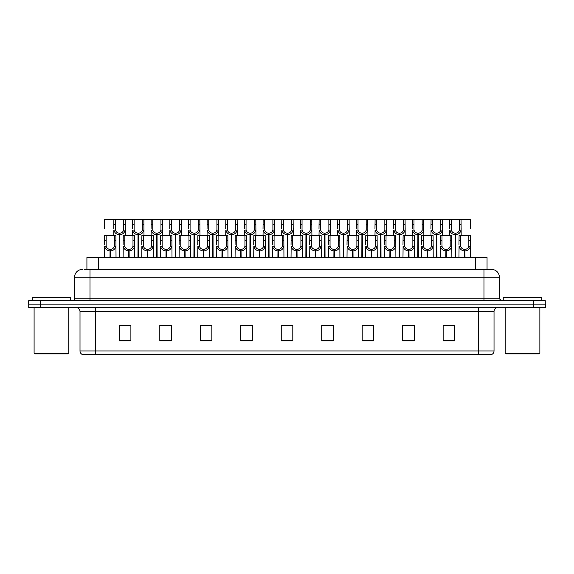 <?xml version="1.0" encoding="UTF-8"?>
<svg xmlns="http://www.w3.org/2000/svg" width="574" height="574" viewBox="0 0 574 574"><rect width="100%" height="100%" fill="white"/><g stroke="black" fill="none" stroke-linecap="round" stroke-linejoin="round"><path stroke-width="0.86" d="M86.918 269.457L86.918 257.511L487.046 257.511L487.046 269.457M494.027 350.951C493.92 352.802 492.994 354.036 491.251 354.653L478.608 354.653L478.608 350.951L494.027 350.951L494.027 311.481A3.853 3.853 0 0 1 497.888 307.621M478.608 354.653L82.785 354.653A3.853 3.853 0 0 1 80.008 350.951L80.008 311.481C79.779 309.135 78.495 307.851 76.155 307.621M533.734 307.621L545.3 307.621L545.3 304.155L28.7 304.155L28.7 300.683L40.266 300.683L40.266 304.155L533.734 304.155L533.734 307.621L28.736 307.621L28.736 304.155M454.708 340.812L454.708 325.393L443.142 325.393L443.142 340.812L454.708 340.812M414.234 340.812L414.234 325.393L402.668 325.393L402.668 340.812L414.234 340.812M373.753 340.812L373.753 325.393L362.194 325.393L362.194 340.812L373.753 340.812M333.279 340.812L333.279 325.393L321.713 325.393L321.713 340.812L333.279 340.812M130.894 340.812L130.894 325.393L119.327 325.393L119.327 340.812L130.894 340.812M171.368 340.812L171.368 325.393L159.809 325.393L159.809 340.812L171.368 340.812M211.849 340.812L211.849 325.393L200.283 325.393L200.283 340.812L211.849 340.812M252.323 340.812L252.323 325.393L240.757 325.393L240.757 340.812L252.323 340.812M292.805 340.812L292.805 325.393L281.238 325.393L281.238 340.812L292.805 340.812M545.3 307.621L545.3 304.155M368.565 325.472L364.992 325.393M405.875 325.393L411.658 325.472M452.499 325.393L448.976 325.393M443.193 325.393L454.708 325.472M247.258 325.472L243.742 325.393M209.941 325.472L206.425 325.393M200.642 325.393L211.849 325.472M163.325 325.472L169.108 325.472M126.007 325.393L122.434 325.393M331.248 325.393L327.675 325.393M321.892 325.472L333.279 325.472M284.575 325.472L290.358 325.472M252.323 325.472L240.757 325.472M130.894 325.472L119.327 325.472M373.753 325.472L362.194 325.472M84.335 269.457L489.801 269.457M84.163 269.457L89.996 269.457L89.996 277.17L74.577 277.17L74.577 298.76A1.93 1.93 0 0 1 72.647 300.683M82.283 269.457A7.713 7.713 0 0 0 74.577 277.17M491.681 269.457A7.713 7.713 0 0 1 499.387 277.17L483.968 277.17L483.968 269.457L491.559 269.457M499.387 277.17L499.387 298.76L501.317 300.683M545.264 300.683L545.264 304.155L545.264 300.683L40.266 300.683M119.292 257.511L119.363 233.223C117.383 233.022 116.077 231.975 115.446 230.088L115.467 219.347L125.211 219.347L125.326 235.534M119.292 234.766C116.422 234.443 114.613 232.879 113.867 230.088L113.76 235.534M113.76 228.703L113.882 219.347L115.467 219.347M119.729 257.511L119.729 233.223C121.71 233.022 123.015 231.975 123.64 230.088L123.625 219.347M119.729 233.223L119.801 257.511M119.363 233.223L119.363 257.511M125.326 228.703L125.225 230.088C124.479 232.879 122.671 234.443 119.801 234.766M113.882 219.347L104.576 219.347L104.461 228.703M109.993 257.511L110.057 249.417C108.077 249.209 106.778 248.162 106.147 246.275L106.168 235.534L115.905 235.534L116.027 257.511M109.993 250.953C107.116 250.63 105.307 249.073 104.568 246.275L104.461 257.511M104.461 244.897L104.576 235.534L106.168 235.534M110.43 257.511L110.43 249.417C112.411 249.209 113.709 248.162 114.341 246.275L114.319 235.534M110.43 249.417L110.495 257.511M110.057 249.417L110.057 257.511M116.027 244.897L115.919 246.275C115.18 249.073 113.372 250.63 110.495 250.953M68.019 353.885L34.87 353.885L34.096 353.11L68.794 353.11L68.019 353.885M34.096 307.621L34.096 353.11M68.794 307.621L68.794 353.11M70.717 300.683L70.717 297.605L32.173 297.605L32.173 300.683M539.094 353.885L505.938 353.885L505.17 353.11L539.861 353.11L539.094 353.885M505.17 307.621L505.17 353.11M539.861 307.621L539.861 353.11M541.791 300.683L541.791 297.605L503.24 297.605L503.24 300.683M137.954 257.511L138.018 233.223C136.038 233.022 134.732 231.975 134.108 230.088L134.122 219.347L143.866 219.347L143.988 235.534M137.954 234.766C135.077 234.443 133.268 232.879 132.522 230.088L132.422 235.534M132.422 228.703L132.537 219.347L134.122 219.347M138.391 257.511L138.391 233.223C140.365 233.022 141.67 231.975 142.302 230.088L142.28 219.347M138.391 233.223L138.456 257.511M138.018 233.223L138.018 257.511M143.988 228.703L143.88 230.088C143.141 232.879 141.326 234.443 138.456 234.766M156.609 257.511L156.673 233.223C154.7 233.022 153.394 231.975 152.763 230.088L152.784 219.347L162.528 219.347L162.643 235.534M156.609 234.766C153.739 234.443 151.923 232.879 151.184 230.088L151.077 235.534M151.077 228.703L151.199 219.347L152.784 219.347M157.046 257.511L157.046 233.223C159.027 233.022 160.333 231.975 160.957 230.088L160.942 219.347M157.046 233.223L157.111 257.511M156.673 233.223L156.673 257.511M162.643 228.703L162.535 230.088C161.796 232.879 159.988 234.443 157.111 234.766M175.264 257.511L175.335 233.223C173.355 233.022 172.049 231.975 171.425 230.088L171.439 219.347L181.183 219.347L181.305 235.534M175.264 234.766C172.394 234.443 170.586 232.879 169.839 230.088L169.739 235.534M169.739 228.703L169.854 219.347L171.439 219.347M175.701 257.511L175.701 233.223C177.682 233.022 178.988 231.975 179.619 230.088L179.597 219.347M175.701 233.223L175.773 257.511M175.335 233.223L175.335 257.511M181.305 228.703L181.197 230.088C180.451 232.879 178.643 234.443 175.773 234.766M193.926 257.511L193.99 233.223C192.01 233.022 190.712 231.975 190.08 230.088L190.102 219.347L199.838 219.347L199.96 235.534M193.926 234.766C191.049 234.443 189.241 232.879 188.502 230.088L188.394 235.534M188.394 228.703L188.516 219.347L190.102 219.347M194.364 257.511L194.364 233.223C196.344 233.022 197.643 231.975 198.274 230.088L198.252 219.347M194.364 233.223L194.428 257.511M193.99 233.223L193.99 257.511M199.96 228.703L199.852 230.088C199.113 232.879 197.305 234.443 194.428 234.766M125.211 219.347L132.537 219.347M143.866 219.347L151.199 219.347M162.528 219.347L169.854 219.347M181.183 219.347L188.516 219.347M128.648 257.511L128.72 249.417C126.739 249.209 125.433 248.162 124.802 246.275L124.823 235.534L134.567 235.534L134.682 257.511M128.648 250.953C125.778 250.63 123.97 249.073 123.223 246.275L123.116 257.511M123.116 244.897L123.238 235.534L124.823 235.534M129.085 257.511L129.085 249.417C131.066 249.209 132.372 248.162 132.996 246.275L132.981 235.534M129.085 249.417L129.15 257.511M128.72 249.417L128.72 257.511M134.682 244.897L134.581 246.275C133.835 249.073 132.027 250.63 129.15 250.953M147.31 257.511L147.375 249.417C145.394 249.209 144.088 248.162 143.464 246.275L143.478 235.534L153.222 235.534L153.344 257.511M147.31 250.953C144.433 250.63 142.625 249.073 141.878 246.275L141.778 257.511M141.778 244.897L141.893 235.534L143.478 235.534M147.748 257.511L147.748 249.417C149.721 249.209 151.027 248.162 151.658 246.275L151.636 235.534M147.748 249.417L147.812 257.511M147.375 249.417L147.375 257.511M153.344 244.897L153.236 246.275C152.49 249.073 150.682 250.63 147.812 250.953M165.965 257.511L166.03 249.417C164.056 249.209 162.751 248.162 162.119 246.275L162.141 235.534L171.884 235.534L171.999 257.511M165.965 250.953C163.088 250.63 161.28 249.073 160.541 246.275L160.433 257.511M160.433 244.897L160.555 235.534L162.141 235.534M166.403 257.511L166.403 249.417C168.383 249.209 169.682 248.162 170.313 246.275L170.299 235.534M166.403 249.417L166.467 257.511M166.03 249.417L166.03 257.511M171.999 244.897L171.891 246.275C171.152 249.073 169.344 250.63 166.467 250.953M184.62 257.511L184.692 249.417C182.711 249.209 181.406 248.162 180.781 246.275L180.796 235.534L190.539 235.534L190.654 257.511M184.62 250.953C181.75 250.63 179.942 249.073 179.196 246.275L179.095 257.511M179.095 244.897L179.21 235.534L180.796 235.534M185.058 257.511L185.058 249.417C187.038 249.209 188.344 248.162 188.968 246.275L188.954 235.534M185.058 249.417L185.129 257.511M184.692 249.417L184.692 257.511M190.654 244.897L190.554 246.275C189.807 249.073 187.999 250.63 185.129 250.953M203.282 257.511L203.347 249.417C201.366 249.209 200.068 248.162 199.436 246.275L199.458 235.534L209.194 235.534L209.316 257.511M203.282 250.953C200.405 250.63 198.597 249.073 197.858 246.275L197.75 257.511M197.75 244.897L197.865 235.534L199.458 235.534M203.72 257.511L203.72 249.417C205.7 249.209 206.999 248.162 207.63 246.275L207.609 235.534M203.72 249.417L203.784 257.511M203.347 249.417L203.347 257.511M209.316 244.897L209.209 246.275C208.47 249.073 206.662 250.63 203.784 250.953M221.937 257.511L222.009 249.417C220.029 249.209 218.723 248.162 218.091 246.275L218.113 235.534L227.856 235.534L227.971 257.511M221.937 250.953C219.067 250.63 217.259 249.073 216.513 246.275L216.405 257.511M216.405 244.897L216.527 235.534L218.113 235.534M222.375 257.511L222.375 249.417C224.355 249.209 225.661 248.162 226.285 246.275L226.271 235.534M222.375 249.417L222.447 257.511M222.009 249.417L222.009 257.511M227.971 244.897L227.871 246.275C227.125 249.073 225.317 250.63 222.447 250.953M240.599 257.511L240.664 249.417C238.684 249.209 237.378 248.162 236.753 246.275L236.768 235.534L246.511 235.534L246.633 257.511M240.599 250.953C237.722 250.63 235.914 249.073 235.168 246.275L235.067 257.511M235.067 244.897L235.182 235.534L236.768 235.534M241.037 257.511L241.037 249.417C243.01 249.209 244.316 248.162 244.947 246.275L244.926 235.534M241.037 249.417L241.102 257.511M240.664 249.417L240.664 257.511M246.633 244.897L246.526 246.275C245.78 249.073 243.972 250.63 241.102 250.953M259.254 257.511L259.319 249.417C257.346 249.209 256.04 248.162 255.408 246.275L255.43 235.534L265.174 235.534L265.288 257.511M259.254 250.953C256.377 250.63 254.569 249.073 253.83 246.275L253.722 257.511M253.722 244.897L253.844 235.534L255.43 235.534M259.692 257.511L259.692 249.417C261.672 249.209 262.971 248.162 263.602 246.275L263.588 235.534M259.692 249.417L259.757 257.511M259.319 249.417L259.319 257.511M265.288 244.897L265.181 246.275C264.442 249.073 262.634 250.63 259.757 250.953M277.909 257.511L277.981 249.417C276.001 249.209 274.695 248.162 274.071 246.275L274.085 235.534L283.829 235.534L283.943 257.511M277.909 250.953C275.039 250.63 273.231 249.073 272.485 246.275L272.385 257.511M272.385 244.897L272.499 235.534L274.085 235.534M278.347 257.511L278.347 249.417C280.327 249.209 281.633 248.162 282.257 246.275L282.243 235.534M278.347 249.417L278.419 257.511M277.981 249.417L277.981 257.511M283.943 244.897L283.843 246.275C283.097 249.073 281.289 250.63 278.419 250.953M296.571 257.511L296.636 249.417C294.656 249.209 293.357 248.162 292.726 246.275L292.747 235.534L302.484 235.534L302.606 257.511M296.571 250.953C293.694 250.63 291.886 249.073 291.147 246.275L291.04 257.511M291.04 244.897L291.162 235.534L292.747 235.534M297.009 257.511L297.009 249.417C298.989 249.209 300.288 248.162 300.919 246.275L300.898 235.534M297.009 249.417L297.074 257.511M296.636 249.417L296.636 257.511M302.606 244.897L302.498 246.275C301.759 249.073 299.951 250.63 297.074 250.953M315.226 257.511L315.298 249.417C313.318 249.209 312.012 248.162 311.381 246.275L311.402 235.534L321.146 235.534L321.261 257.511M315.226 250.953C312.356 250.63 310.548 249.073 309.802 246.275L309.695 257.511M309.695 244.897L309.817 235.534L311.402 235.534M315.664 257.511L315.664 249.417C317.644 249.209 318.95 248.162 319.575 246.275L319.56 235.534M315.664 249.417L315.736 257.511M315.298 249.417L315.298 257.511M321.261 244.897L321.16 246.275C320.414 249.073 318.606 250.63 315.736 250.953M333.889 257.511L333.953 249.417C331.973 249.209 330.667 248.162 330.043 246.275L330.057 235.534L339.801 235.534L339.923 257.511M333.889 250.953C331.011 250.63 329.203 249.073 328.457 246.275L328.357 257.511M328.357 244.897L328.472 235.534L330.057 235.534M334.326 257.511L334.326 249.417C336.299 249.209 337.605 248.162 338.237 246.275L338.215 235.534M334.326 249.417L334.391 257.511M333.953 249.417L333.953 257.511M339.923 244.897L339.815 246.275C339.069 249.073 337.261 250.63 334.391 250.953M352.544 257.511L352.608 249.417C350.635 249.209 349.329 248.162 348.698 246.275L348.719 235.534L358.463 235.534L358.578 257.511M352.544 250.953C349.674 250.63 347.858 249.073 347.119 246.275L347.012 257.511M347.012 244.897L347.134 235.534L348.719 235.534M352.981 257.511L352.981 249.417C354.962 249.209 356.267 248.162 356.892 246.275L356.877 235.534M352.981 249.417L353.046 257.511M352.608 249.417L352.608 257.511M358.578 244.897L358.47 246.275C357.731 249.073 355.923 250.63 353.046 250.953M371.199 257.511L371.27 249.417C369.29 249.209 367.984 248.162 367.36 246.275L367.374 235.534L377.118 235.534L377.233 257.511M371.199 250.953C368.329 250.63 366.521 249.073 365.774 246.275L365.674 257.511M365.674 244.897L365.789 235.534L367.374 235.534M371.636 257.511L371.636 249.417C373.617 249.209 374.922 248.162 375.547 246.275L375.532 235.534M371.636 249.417L371.708 257.511M371.27 249.417L371.27 257.511M377.233 244.897L377.132 246.275C376.386 249.073 374.578 250.63 371.708 250.953M389.861 257.511L389.925 249.417C387.945 249.209 386.646 248.162 386.015 246.275L386.037 235.534L395.773 235.534L395.895 257.511M389.861 250.953C386.984 250.63 385.176 249.073 384.436 246.275L384.329 257.511M384.329 244.897L384.451 235.534L386.037 235.534M390.298 257.511L390.298 249.417C392.279 249.209 393.577 248.162 394.209 246.275L394.187 235.534M390.298 249.417L390.363 257.511M389.925 249.417L389.925 257.511M395.895 244.897L395.787 246.275C395.048 249.073 393.24 250.63 390.363 250.953M408.516 257.511L408.588 249.417C406.607 249.209 405.301 248.162 404.67 246.275L404.692 235.534L414.435 235.534L414.55 257.511M408.516 250.953C405.646 250.63 403.838 249.073 403.091 246.275L402.984 257.511M402.984 244.897L403.106 235.534L404.692 235.534M408.953 257.511L408.953 249.417C410.934 249.209 412.24 248.162 412.864 246.275L412.849 235.534M408.953 249.417L409.025 257.511M408.588 249.417L408.588 257.511M414.55 244.897L414.45 246.275C413.703 249.073 411.895 250.63 409.025 250.953M427.178 257.511L427.243 249.417C425.262 249.209 423.956 248.162 423.332 246.275L423.347 235.534L433.09 235.534L433.212 257.511M427.178 250.953C424.301 250.63 422.493 249.073 421.746 246.275L421.646 257.511M421.646 244.897L421.761 235.534L423.347 235.534M427.616 257.511L427.616 249.417C429.589 249.209 430.895 248.162 431.526 246.275L431.505 235.534M427.616 249.417L427.68 257.511M427.243 249.417L427.243 257.511M433.212 244.897L433.105 246.275C432.366 249.073 430.55 250.63 427.68 250.953M445.833 257.511L445.898 249.417C443.924 249.209 442.619 248.162 441.987 246.275L442.009 235.534L451.752 235.534L451.867 257.511M445.833 250.953C442.963 250.63 441.148 249.073 440.409 246.275L440.301 257.511M440.301 244.897L440.423 235.534L442.009 235.534M446.271 257.511L446.271 249.417C448.251 249.209 449.557 248.162 450.181 246.275L450.167 235.534M446.271 249.417L446.335 257.511M445.898 249.417L445.898 257.511M451.867 244.897L451.76 246.275C451.021 249.073 449.212 250.63 446.335 250.953M464.488 257.511L464.56 249.417C462.579 249.209 461.274 248.162 460.649 246.275L460.664 235.534L470.407 235.534L470.529 257.511M464.488 250.953C461.618 250.63 459.81 249.073 459.064 246.275L458.963 257.511M458.963 244.897L459.078 235.534L460.664 235.534M464.926 257.511L464.926 249.417C466.906 249.209 468.212 248.162 468.843 246.275L468.822 235.534M464.926 249.417L464.997 257.511M464.56 249.417L464.56 257.511M470.529 244.897L470.422 246.275C469.676 249.073 467.867 250.63 464.997 250.953M212.581 257.511L212.653 233.223C210.672 233.022 209.367 231.975 208.735 230.088L208.757 219.347L218.5 219.347L218.615 235.534M212.581 234.766C209.711 234.443 207.903 232.879 207.157 230.088L207.049 235.534M207.049 228.703L207.171 219.347L208.757 219.347M213.019 257.511L213.019 233.223C214.999 233.022 216.305 231.975 216.929 230.088L216.915 219.347M213.019 233.223L213.09 257.511M212.653 233.223L212.653 257.511M218.615 228.703L218.515 230.088C217.768 232.879 215.96 234.443 213.09 234.766M231.243 257.511L231.308 233.223C229.327 233.022 228.022 231.975 227.397 230.088L227.412 219.347L237.155 219.347L237.277 235.534M231.243 234.766C228.366 234.443 226.558 232.879 225.819 230.088L225.711 235.534M225.711 228.703L225.826 219.347L227.412 219.347M231.681 257.511L231.681 233.223C233.654 233.022 234.96 231.975 235.591 230.088L235.57 219.347M231.681 233.223L231.745 257.511M231.308 233.223L231.308 257.511M237.277 228.703L237.17 230.088C236.431 232.879 234.615 234.443 231.745 234.766M249.898 257.511L249.963 233.223C247.99 233.022 246.684 231.975 246.052 230.088L246.074 219.347L255.817 219.347L255.932 235.534M249.898 234.766C247.028 234.443 245.213 232.879 244.474 230.088L244.366 235.534M244.366 228.703L244.488 219.347L246.074 219.347M250.336 257.511L250.336 233.223C252.316 233.022 253.622 231.975 254.246 230.088L254.232 219.347M250.336 233.223L250.4 257.511M249.963 233.223L249.963 257.511M255.932 228.703L255.832 230.088C255.086 232.879 253.278 234.443 250.4 234.766M268.553 257.511L268.625 233.223C266.645 233.022 265.339 231.975 264.714 230.088L264.729 219.347L274.472 219.347L274.594 235.534M268.553 234.766C265.683 234.443 263.875 232.879 263.129 230.088L263.028 235.534M263.028 228.703L263.143 219.347L264.729 219.347M268.991 257.511L268.991 233.223C270.971 233.022 272.277 231.975 272.908 230.088L272.887 219.347M268.991 233.223L269.062 257.511M268.625 233.223L268.625 257.511M274.594 228.703L274.487 230.088C273.741 232.879 271.933 234.443 269.062 234.766M199.838 219.347L207.171 219.347M218.5 219.347L225.826 219.347M237.155 219.347L244.488 219.347M255.817 219.347L263.143 219.347M287.215 257.511L287.28 233.223C285.3 233.022 284.001 231.975 283.369 230.088L283.391 219.347L293.127 219.347L293.249 235.534M287.215 234.766C284.338 234.443 282.53 232.879 281.791 230.088L281.683 235.534M281.683 228.703L281.805 219.347L283.391 219.347M287.653 257.511L287.653 233.223C289.633 233.022 290.932 231.975 291.563 230.088L291.542 219.347M287.653 233.223L287.718 257.511M287.28 233.223L287.28 257.511M293.249 228.703L293.142 230.088C292.403 232.879 290.595 234.443 287.718 234.766M305.87 257.511L305.942 233.223C303.962 233.022 302.656 231.975 302.032 230.088L302.046 219.347L311.79 219.347L311.904 235.534M305.87 234.766C303 234.443 301.192 232.879 300.446 230.088L300.346 235.534M300.346 228.703L300.46 219.347L302.046 219.347M306.308 257.511L306.308 233.223C308.288 233.022 309.594 231.975 310.218 230.088L310.204 219.347M306.308 233.223L306.38 257.511M305.942 233.223L305.942 257.511M311.904 228.703L311.804 230.088C311.058 232.879 309.25 234.443 306.38 234.766M324.532 257.511L324.597 233.223C322.617 233.022 321.311 231.975 320.687 230.088L320.701 219.347L330.445 219.347L330.567 235.534M324.532 234.766C321.655 234.443 319.847 232.879 319.108 230.088L319.001 235.534M319.001 228.703L319.115 219.347L320.701 219.347M324.97 257.511L324.97 233.223C326.943 233.022 328.249 231.975 328.88 230.088L328.859 219.347M324.97 233.223L325.035 257.511M324.597 233.223L324.597 257.511M330.567 228.703L330.459 230.088C329.72 232.879 327.905 234.443 325.035 234.766M343.187 257.511L343.252 233.223C341.279 233.022 339.973 231.975 339.342 230.088L339.363 219.347L349.107 219.347L349.222 235.534M343.187 234.766C340.317 234.443 338.509 232.879 337.763 230.088L337.656 235.534M337.656 228.703L337.777 219.347L339.363 219.347M343.625 257.511L343.625 233.223C345.605 233.022 346.911 231.975 347.535 230.088L347.521 219.347M343.625 233.223L343.69 257.511M343.252 233.223L343.252 257.511M349.222 228.703L349.121 230.088C348.375 232.879 346.567 234.443 343.69 234.766M361.842 257.511L361.914 233.223C359.934 233.022 358.628 231.975 358.004 230.088L358.018 219.347L367.762 219.347L367.884 235.534M361.842 234.766C358.972 234.443 357.164 232.879 356.418 230.088L356.318 235.534M356.318 228.703L356.432 219.347L358.018 219.347M362.28 257.511L362.28 233.223C364.26 233.022 365.566 231.975 366.198 230.088L366.176 219.347M362.28 233.223L362.352 257.511M361.914 233.223L361.914 257.511M367.884 228.703L367.776 230.088C367.03 232.879 365.222 234.443 362.352 234.766M380.505 257.511L380.569 233.223C378.589 233.022 377.29 231.975 376.659 230.088L376.68 219.347L386.417 219.347L386.539 235.534M380.505 234.766C377.627 234.443 375.819 232.879 375.08 230.088L374.973 235.534M374.973 228.703L375.095 219.347L376.68 219.347M380.942 257.511L380.942 233.223C382.923 233.022 384.221 231.975 384.853 230.088L384.831 219.347M380.942 233.223L381.007 257.511M380.569 233.223L380.569 257.511M386.539 228.703L386.431 230.088C385.692 232.879 383.884 234.443 381.007 234.766M274.472 219.347L281.805 219.347M293.127 219.347L300.46 219.347M311.79 219.347L319.115 219.347M330.445 219.347L337.777 219.347M349.107 219.347L356.432 219.347M367.762 219.347L375.095 219.347M399.16 257.511L399.231 233.223C397.251 233.022 395.945 231.975 395.321 230.088L395.335 219.347L405.079 219.347L405.194 235.534M399.16 234.766C396.29 234.443 394.481 232.879 393.735 230.088L393.635 235.534M393.635 228.703L393.75 219.347L395.335 219.347M399.597 257.511L399.597 233.223C401.578 233.022 402.883 231.975 403.508 230.088L403.493 219.347M399.597 233.223L399.669 257.511M399.231 233.223L399.231 257.511M405.194 228.703L405.093 230.088C404.347 232.879 402.539 234.443 399.669 234.766M417.822 257.511L417.886 233.223C415.906 233.022 414.607 231.975 413.976 230.088L413.99 219.347L423.734 219.347L423.856 235.534M417.822 234.766C414.945 234.443 413.136 232.879 412.397 230.088L412.29 235.534M412.29 228.703L412.405 219.347L413.99 219.347M418.259 257.511L418.259 233.223C420.233 233.022 421.538 231.975 422.17 230.088L422.148 219.347M418.259 233.223L418.324 257.511M417.886 233.223L417.886 257.511M423.856 228.703L423.748 230.088C423.009 232.879 421.194 234.443 418.324 234.766M436.477 257.511L436.541 233.223C434.568 233.022 433.262 231.975 432.631 230.088L432.653 219.347L442.396 219.347L442.511 235.534M436.477 234.766C433.607 234.443 431.799 232.879 431.052 230.088L430.945 235.534M430.945 228.703L431.067 219.347L432.653 219.347M436.914 257.511L436.914 233.223C438.895 233.022 440.201 231.975 440.825 230.088L440.81 219.347M436.914 233.223L436.979 257.511M436.541 233.223L436.541 257.511M442.511 228.703L442.411 230.088C441.664 232.879 439.856 234.443 436.979 234.766M455.132 257.511L455.204 233.223C453.223 233.022 451.917 231.975 451.293 230.088L451.308 219.347L461.051 219.347L461.173 235.534M455.132 234.766C452.262 234.443 450.454 232.879 449.707 230.088L449.607 235.534M449.607 228.703L449.722 219.347L451.308 219.347M455.569 257.511L455.569 233.223C457.55 233.022 458.856 231.975 459.487 230.088L459.465 219.347M455.569 233.223L455.641 257.511M455.204 233.223L455.204 257.511M461.173 228.703L461.066 230.088C460.319 232.879 458.511 234.443 455.641 234.766M386.417 219.347L393.75 219.347M405.079 219.347L412.405 219.347M423.734 219.347L431.067 219.347M442.396 219.347L449.722 219.347M470.529 228.703L470.407 219.347L461.051 219.347M98.484 269.457L98.484 257.511M475.48 269.457L475.48 257.511M478.608 307.621L478.608 311.481L80.008 311.481M494.027 311.481L478.608 311.481L478.608 350.951L95.428 350.951L95.428 354.653M80.008 350.951L95.428 350.951L95.428 307.621M40.302 307.621L40.302 304.155M292.805 340.282L281.238 340.282M252.323 340.282L240.757 340.282M211.849 340.282L200.283 340.282M171.368 340.282L159.809 340.282M130.894 340.282L119.327 340.282M333.279 340.282L321.713 340.282M373.753 340.282L362.194 340.282M414.234 340.282L402.668 340.282M454.708 340.282L443.142 340.282M89.996 300.683L89.996 298.76L499.387 298.76M74.577 298.76L89.996 298.76L89.996 277.17L483.968 277.17L483.968 300.683M533.698 300.683L533.698 304.155M115.467 224.635L113.882 224.635M115.446 230.088L113.867 230.088M125.225 230.088L123.64 230.088M125.211 224.635L123.625 224.635M106.168 240.822L104.576 240.822M106.147 246.275L104.568 246.275M115.919 246.275L114.341 246.275M115.905 240.822L114.319 240.822M134.122 224.635L132.537 224.635M134.108 230.088L132.522 230.088M143.88 230.088L142.302 230.088M143.866 224.635L142.28 224.635M152.784 224.635L151.199 224.635M152.763 230.088L151.184 230.088M162.535 230.088L160.957 230.088M162.528 224.635L160.942 224.635M171.439 224.635L169.854 224.635M171.425 230.088L169.839 230.088M181.197 230.088L179.619 230.088M181.183 224.635L179.597 224.635M190.102 224.635L188.516 224.635M190.08 230.088L188.502 230.088M199.852 230.088L198.274 230.088M199.838 224.635L198.252 224.635M124.823 240.822L123.238 240.822M124.802 246.275L123.223 246.275M134.581 246.275L132.996 246.275M134.567 240.822L132.981 240.822M143.478 240.822L141.893 240.822M143.464 246.275L141.878 246.275M153.236 246.275L151.658 246.275M153.222 240.822L151.636 240.822M162.141 240.822L160.555 240.822M162.119 246.275L160.541 246.275M171.891 246.275L170.313 246.275M171.884 240.822L170.299 240.822M180.796 240.822L179.21 240.822M180.781 246.275L179.196 246.275M190.554 246.275L188.968 246.275M190.539 240.822L188.954 240.822M199.458 240.822L197.865 240.822M199.436 246.275L197.858 246.275M209.209 246.275L207.63 246.275M209.194 240.822L207.609 240.822M218.113 240.822L216.527 240.822M218.091 246.275L216.513 246.275M227.871 246.275L226.285 246.275M227.856 240.822L226.271 240.822M236.768 240.822L235.182 240.822M236.753 246.275L235.168 246.275M246.526 246.275L244.947 246.275M246.511 240.822L244.926 240.822M255.43 240.822L253.844 240.822M255.408 246.275L253.83 246.275M265.181 246.275L263.602 246.275M265.174 240.822L263.588 240.822M274.085 240.822L272.499 240.822M274.071 246.275L272.485 246.275M283.843 246.275L282.257 246.275M283.829 240.822L282.243 240.822M292.747 240.822L291.162 240.822M292.726 246.275L291.147 246.275M302.498 246.275L300.919 246.275M302.484 240.822L300.898 240.822M311.402 240.822L309.817 240.822M311.381 246.275L309.802 246.275M321.16 246.275L319.575 246.275M321.146 240.822L319.56 240.822M330.057 240.822L328.472 240.822M330.043 246.275L328.457 246.275M339.815 246.275L338.237 246.275M339.801 240.822L338.215 240.822M348.719 240.822L347.134 240.822M348.698 246.275L347.119 246.275M358.47 246.275L356.892 246.275M358.463 240.822L356.877 240.822M367.374 240.822L365.789 240.822M367.36 246.275L365.774 246.275M377.132 246.275L375.547 246.275M377.118 240.822L375.532 240.822M386.037 240.822L384.451 240.822M386.015 246.275L384.436 246.275M395.787 246.275L394.209 246.275M395.773 240.822L394.187 240.822M404.692 240.822L403.106 240.822M404.67 246.275L403.091 246.275M414.45 246.275L412.864 246.275M414.435 240.822L412.849 240.822M423.347 240.822L421.761 240.822M423.332 246.275L421.746 246.275M433.105 246.275L431.526 246.275M433.09 240.822L431.505 240.822M442.009 240.822L440.423 240.822M441.987 246.275L440.409 246.275M451.76 246.275L450.181 246.275M451.752 240.822L450.167 240.822M460.664 240.822L459.078 240.822M460.649 246.275L459.064 246.275M470.422 246.275L468.843 246.275M470.407 240.822L468.822 240.822M208.757 224.635L207.171 224.635M208.735 230.088L207.157 230.088M218.515 230.088L216.929 230.088M218.5 224.635L216.915 224.635M227.412 224.635L225.826 224.635M227.397 230.088L225.819 230.088M237.17 230.088L235.591 230.088M237.155 224.635L235.57 224.635M246.074 224.635L244.488 224.635M246.052 230.088L244.474 230.088M255.832 230.088L254.246 230.088M255.817 224.635L254.232 224.635M264.729 224.635L263.143 224.635M264.714 230.088L263.129 230.088M274.487 230.088L272.908 230.088M274.472 224.635L272.887 224.635M283.391 224.635L281.805 224.635M283.369 230.088L281.791 230.088M293.142 230.088L291.563 230.088M293.127 224.635L291.542 224.635M302.046 224.635L300.46 224.635M302.032 230.088L300.446 230.088M311.804 230.088L310.218 230.088M311.79 224.635L310.204 224.635M320.701 224.635L319.115 224.635M320.687 230.088L319.108 230.088M330.459 230.088L328.88 230.088M330.445 224.635L328.859 224.635M339.363 224.635L337.777 224.635M339.342 230.088L337.763 230.088M349.121 230.088L347.535 230.088M349.107 224.635L347.521 224.635M358.018 224.635L356.432 224.635M358.004 230.088L356.418 230.088M367.776 230.088L366.198 230.088M367.762 224.635L366.176 224.635M376.68 224.635L375.095 224.635M376.659 230.088L375.08 230.088M386.431 230.088L384.853 230.088M386.417 224.635L384.831 224.635M395.335 224.635L393.75 224.635M395.321 230.088L393.735 230.088M405.093 230.088L403.508 230.088M405.079 224.635L403.493 224.635M413.99 224.635L412.405 224.635M413.976 230.088L412.397 230.088M423.748 230.088L422.17 230.088M423.734 224.635L422.148 224.635M432.653 224.635L431.067 224.635M432.631 230.088L431.052 230.088M442.411 230.088L440.825 230.088M442.396 224.635L440.81 224.635M451.308 224.635L449.722 224.635M451.293 230.088L449.707 230.088M461.066 230.088L459.487 230.088M461.051 224.635L459.465 224.635"/></g></svg>
